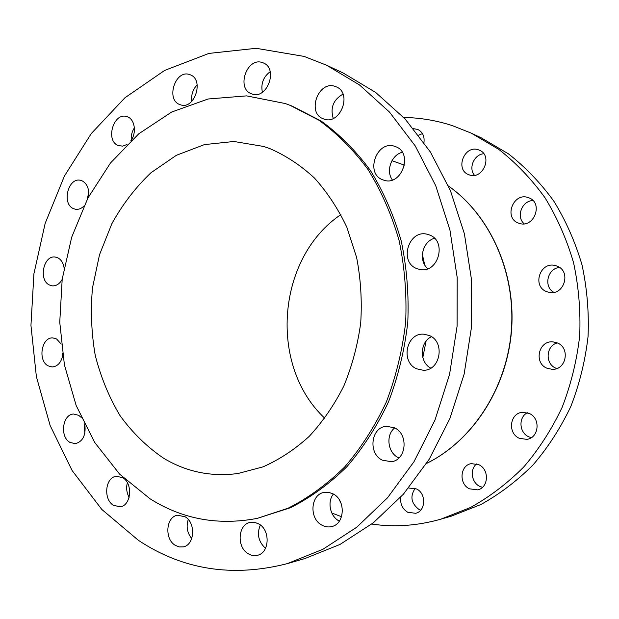 <?xml version="1.0" encoding="UTF-8"?>
<svg xmlns="http://www.w3.org/2000/svg" width="619" height="619" viewBox="0 0 619 619"><rect width="100%" height="100%" fill="white"/><g stroke="black" fill="none" stroke-linecap="round" stroke-linejoin="round"><path stroke-width="0.93" d="M258.897 523.976L254.61 522.328L250.231 522.39C237.936 524.347 236.427 547.134 248.173 553.703C251.206 555.553 254.324 556.079 257.512 555.289C269.559 552.868 270.549 530.189 258.897 523.976M260.328 524.966C256.676 534.011 258.409 541.787 265.528 548.302M185.12 516.78L177.56 515.209C166 516.687 164.236 538.948 175.185 545.285L179.177 546.933L183.286 546.879C194.668 545.022 196.014 522.792 185.12 516.78M188.261 519.48C186.01 526.537 187.17 532.889 191.743 538.561M122.724 477.713L116.488 476.251C105.292 477.001 102.963 499.262 113.439 505.297L120.14 506.806C131.197 505.731 133.178 483.454 122.724 477.713M127.367 482.743C126.028 487.888 126.616 492.755 129.131 497.343M81.205 417.454L78.659 415.326L73.723 414.041C62.612 413.933 59.517 436.666 69.846 442.345L75.185 443.699C82.714 441.687 85.948 435.497 84.896 425.137M84.192 423.713L84.849 433.285M61.235 344.118L56.608 338.988L52.87 337.92C41.589 336.868 37.527 360.506 48.042 365.837L52.158 366.982C57.598 366.471 61.134 362.618 62.743 355.414M62.411 353.194L62.635 356.002M64.074 267.679C63.239 262.936 61.18 259.671 57.9 257.868L55.253 257.055C43.562 254.943 38.308 279.958 49.358 284.972L52.367 285.87C56.368 286.032 59.633 283.881 62.171 279.409M88.409 197.059C89.438 189.213 87.356 183.812 82.165 180.856L80.54 180.33C68.175 177.019 61.482 203.837 73.421 208.603L75.441 209.245C78.458 209.709 81.275 208.657 83.89 206.096M88.741 192.501L87.225 199.333M130.787 140.846C136.845 133.1 134.911 119.32 127.468 116.821L126.787 116.589C113.517 111.931 105.091 140.923 118.299 145.566L122.663 146.13L127.019 144.482M134.393 127.823C131.955 131.553 130.918 135.662 131.267 140.157M189.809 74.651C175.409 68.887 165.35 99.999 180.021 104.634L180.322 104.735C194.528 110.368 204.618 79.356 190.002 74.721L189.809 74.651M197.182 84.811C192.811 89.407 191.031 94.908 191.836 101.307M262.41 62.589C246.888 56.747 235.924 88.718 251.593 93.817L251.863 93.918C266.936 100.154 278.658 68.632 263.284 62.921L262.41 62.589M270.186 71.703C263.33 76.857 260.723 83.712 262.371 92.262M335.134 86.42C318.274 80.106 306.451 113.231 323.435 118.856L323.783 118.98C340.086 125.688 352.799 93.214 336.233 86.838L335.134 86.42M342.996 94.134C333.362 99.644 330.113 107.745 333.239 118.446M395.092 146.479C376.801 139.275 364.436 173.916 383.037 179.897L383.618 180.098C401.569 186.868 413.794 152.684 395.471 146.618L395.092 146.479M402.242 152.251C391.324 154.959 385.629 171.115 392.4 179.951M429.338 234.918L427.489 234.33C408.757 228.891 398.559 262.054 416.835 268.615L419.852 269.489C438.329 273.799 447.429 240.953 429.338 234.918M434.461 238.276C422.181 241.603 418.034 260.769 427.837 268.708M429.261 335.506L424.015 334.221C406.404 332.31 400.176 362.069 416.711 368.823L423.187 370.247C440.395 371.106 445.572 341.734 429.261 335.506M431.474 336.713C419.667 342.059 419.195 362.161 430.754 368.143M333.254 493.954L328.774 492.353L324.194 492.391C310.63 494.287 308.811 518.327 321.725 525.044C324.944 526.87 328.256 527.388 331.645 526.583C344.86 524.084 346.021 500.253 333.254 493.954M333.393 494.039C327.118 501.676 330.012 516.145 338.825 520.85L339.344 521.136M408.672 488.012L416.602 488.964C426.499 493.614 425.787 511.193 415.604 513.298L407.666 512.238C402.265 508.748 399.982 503.696 400.826 497.072M415.217 488.337C409.879 496.245 411.078 503.239 418.831 509.336L420.688 510.141M341.108 503.409L339.189 499.618M413.546 128.667L417.794 129.464C422.607 131.94 424.665 136.25 423.969 142.393M422.46 133.596L418.692 135.19M469.14 174.813L468.854 174.705C454.578 169.923 464.351 144.451 478.472 149.837L479.392 150.193C493.235 155.57 482.812 180.392 469.14 174.813M483.772 153.744C474.131 154.348 468.204 168.182 474.479 175.301M518.652 223.142C503.262 218.198 513.344 191.72 528.433 197.67L528.742 197.778C543.807 202.823 533.942 228.813 519.132 223.312L518.652 223.142M532.944 200.548C521.887 200.718 515.836 216.867 524.177 223.792M546.763 291.681C531.783 286.481 540.008 261.164 555.313 265.574L556.821 266.046C571.554 270.882 564.304 295.828 549.231 292.377L546.763 291.681M559.499 267.454C547.428 268.398 543.296 286.682 553.843 292.354M547.072 368.274C533.532 363.121 538.515 340.342 552.891 341.866L557.162 342.864C570.432 347.661 566.362 370 552.357 369.357L547.072 368.274M557.278 342.911C545.788 345.804 544.875 364.003 556.017 368.235L556.791 368.545M469.426 488.824C458.609 483.849 460.01 465.256 471.322 463.631L478.874 464.73C489.521 469.419 488.662 487.726 477.698 489.861L469.426 488.824M476.715 463.879C469.612 469.132 471.345 482.418 479.663 486.31L482.433 487.339M394.496 427.806L386.449 426.274C370.982 427.056 367.763 453.41 382.302 460.172L391.417 461.72C406.459 460.118 408.826 434.097 394.496 427.806M394.69 427.907C385.567 434.979 387.649 452.605 398.257 457.627L398.93 457.952M519.279 438.275C507.286 433.223 509.824 412.966 522.544 412.293L529.152 413.415C540.913 418.15 539.087 438.012 526.777 439.374L519.279 438.275M527.365 412.741C518.235 417.237 519.086 432.681 528.703 436.766L531.272 437.672M371.709 524.069C394.52 527.388 417.546 525.763 440.79 519.194L470.533 507.472C489.699 496.817 507.433 483.331 523.72 467.005C538.909 449.216 551.707 429.323 562.137 407.341C570.981 384.453 576.831 360.637 579.686 335.9C580.738 311.017 578.688 286.582 573.534 262.595C566.679 239.251 557.146 217.602 544.937 197.654C531.404 178.976 516.006 162.882 498.744 149.357L471.198 133.116L452.311 125.611C436.279 120.411 420.084 117.703 403.735 117.486M269.869 148.606L263.671 146.471L233.959 141.48L204.386 144.614L176.33 155.323L150.951 172.763C135.638 187.34 122.616 204.301 111.892 223.629L99.52 254.695L92.494 287.85C90.475 310.583 91.388 333.061 95.233 355.291C100.735 376.986 108.99 397.081 119.993 415.566C132.458 432.758 147.098 447.042 163.911 458.416C186.644 471.964 211.303 477.001 237.913 473.52L262.982 466.881C279.401 459.615 294.806 449.456 309.191 436.387C322.708 421.787 334.268 404.981 343.855 385.962C352.087 365.968 357.712 344.945 360.715 322.909C362.115 300.695 360.753 278.89 356.629 257.504L346.88 227.335C338.059 208.642 327.234 192.192 314.398 177.993C300.656 165.327 285.816 155.531 269.869 148.606M340.876 214.615C276.724 257.759 268.22 365.643 324.836 418.297M257.318 518.358L290.636 507.657C310.738 497.459 329.509 483.787 346.95 466.641C363.276 447.661 377.133 426.073 388.508 401.855C398.179 376.499 404.609 349.998 407.782 322.36C408.973 294.559 406.776 267.385 401.189 240.83C393.746 215.133 383.447 191.635 370.286 170.333C355.747 150.672 339.351 134.23 321.091 121.007L292.23 106.135L285.274 103.543L246.602 95.875L208.1 98.994L171.618 112.054L138.679 133.859L110.476 163.006L87.929 197.979L71.688 237.216L62.202 279.161L59.749 322.244L64.415 364.885L76.152 405.491L94.699 442.446L119.591 474.1L150.092 498.821C182.605 519.271 218.345 525.779 257.318 518.358L288.214 508.16C308.363 497.931 327.18 484.213 344.659 467.005C361.039 447.963 374.928 426.29 386.333 401.986C396.036 376.538 402.482 349.936 405.662 322.19C406.861 294.288 404.664 267.013 399.062 240.358C391.603 214.569 381.281 190.985 368.088 169.614C353.519 149.883 337.076 133.387 318.777 120.132L289.862 105.222M287.293 563.63L305.005 558.508L340.009 544.441L373.218 522.893L403.387 494.21L429.307 459.105L449.858 418.63L464.126 374.178L471.461 327.374L471.546 280.005L464.412 233.866L450.446 190.675L430.344 151.941L405.035 118.887L375.617 92.401L343.243 73.034L326.553 65.204L304.107 56.414L256.173 48.305L208.951 53.404L164.631 70.434L124.961 97.763L91.241 133.596L64.415 176.075L45.164 223.389L33.921 273.753L30.95 325.416L36.374 376.631L50.162 425.609L72.114 470.517L101.771 509.414L138.416 540.333C182.945 569.851 232.574 577.612 287.293 563.63L322.909 549.285L356.737 527.226L387.509 497.8L413.964 461.743L434.964 420.131L449.564 374.402L457.085 326.244L457.193 277.505L449.936 230.051L435.714 185.669L415.225 145.906L389.444 112.031L359.484 84.942L326.553 65.204M331.823 513.012L341.526 516.718M440.79 519.194L451.475 516.099L480.762 504.578C499.626 494.117 517.066 480.886 533.083 464.884C548.008 447.46 560.59 427.984 570.826 406.466C579.516 384.066 585.249 360.761 588.05 336.558C589.079 312.216 587.052 288.299 581.984 264.816C575.244 241.959 565.867 220.759 553.858 201.206C540.542 182.899 525.384 167.107 508.392 153.814L481.265 137.851L471.198 133.116M426.607 463.399C472.119 441.045 506.752 388.577 511.34 330.515C515.898 272.461 489.908 215.211 448.45 186.01M422.328 254.308L424.719 264.924M426.058 341.185L422.816 357.542M511.898 324.449L510.946 336.597M448.435 185.971C490.062 215.226 516.084 272.499 511.526 330.531C506.938 388.562 472.274 441.053 426.584 463.43M404.509 165.172L391.966 160.7"/></g></svg>
